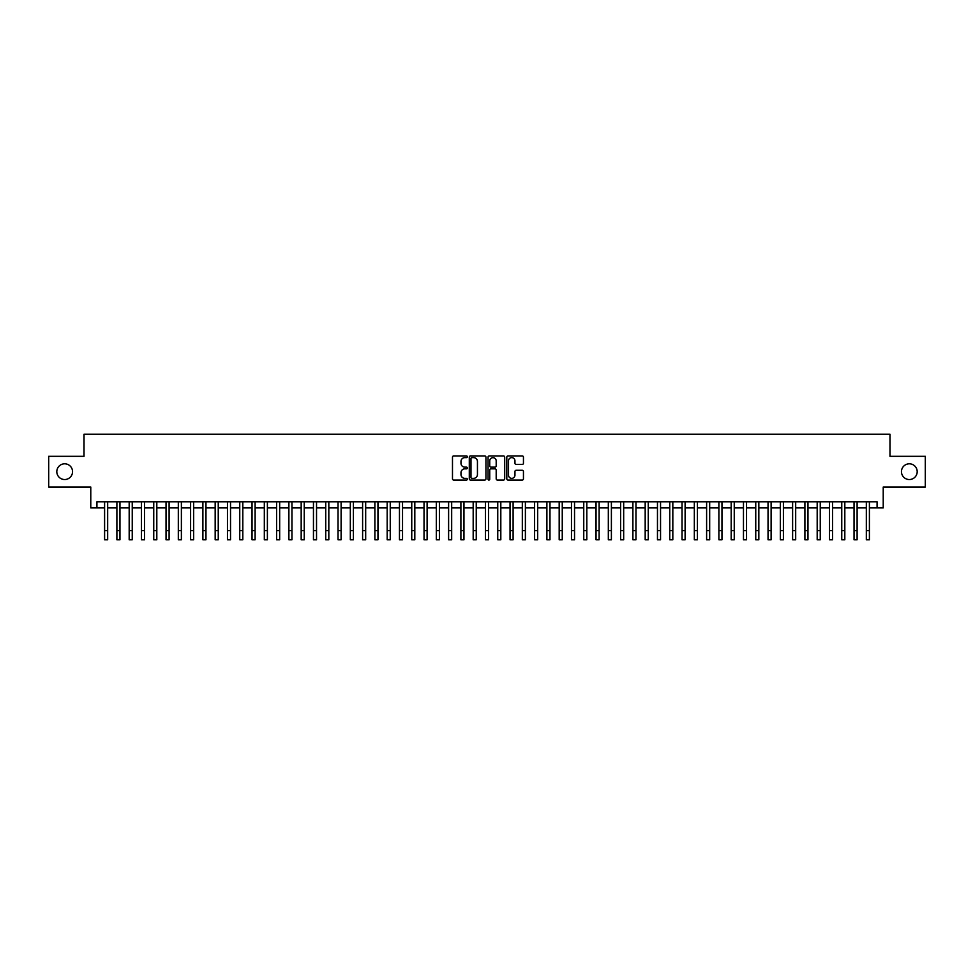 <?xml version="1.0" encoding="UTF-8"?>
<svg xmlns="http://www.w3.org/2000/svg" width="974" height="974" viewBox="0 0 974 974"><rect width="100%" height="100%" fill="white"/><g stroke="black" fill="none" stroke-linecap="round" stroke-linejoin="round"><path stroke-width="1.46" d="M467.337 456.769A0.84 0.84 0 0 0 466.497 455.929L453.689 455.929A1.205 1.205 0 0 0 452.484 457.135L452.484 478.843A1.205 1.205 0 0 0 453.689 480.048L466.497 480.048A0.84 0.84 0 0 0 467.337 479.208A0.84 0.84 0 0 0 466.497 478.356L464.841 478.356A3.859 3.859 0 0 1 460.982 474.496L460.982 472.694A3.859 3.859 0 0 1 464.841 468.835L466.497 468.835A0.84 0.84 0 0 0 467.337 467.983A0.84 0.84 0 0 0 466.497 467.143L464.841 467.143A3.859 3.859 0 0 1 460.982 463.283L460.982 461.481A3.859 3.859 0 0 1 464.841 457.622L466.497 457.622A0.84 0.84 0 0 0 467.337 456.769M901.461 471.672A7.865 7.865 0 0 0 909.326 479.537A7.865 7.865 0 0 0 917.191 471.672A7.865 7.865 0 0 0 909.326 463.807A7.865 7.865 0 0 0 901.461 471.672M56.809 471.672A7.865 7.865 0 0 0 64.674 479.537A7.865 7.865 0 0 0 72.539 471.672A7.865 7.865 0 0 0 64.674 463.807A7.865 7.865 0 0 0 56.809 471.672M522.247 464.428A1.205 1.205 0 0 0 523.452 463.222L523.452 457.135A1.205 1.205 0 0 0 522.247 455.929L508.014 455.929A1.205 1.205 0 0 0 506.809 457.135L506.809 478.843A1.205 1.205 0 0 0 508.014 480.048L522.247 480.048A1.205 1.205 0 0 0 523.452 478.843L523.452 471.489A1.205 1.205 0 0 0 522.247 470.284L516.159 470.284A1.205 1.205 0 0 0 514.954 471.489L514.954 475.129A3.226 3.226 0 0 1 511.727 478.356A3.226 3.226 0 0 1 508.501 475.129L508.501 460.848A3.226 3.226 0 0 1 511.727 457.622A3.226 3.226 0 0 1 514.954 460.848L514.954 463.222A1.205 1.205 0 0 0 516.159 464.428L522.247 464.428M96.925 507.917L96.925 501.768L877.075 501.768L877.075 507.917L883.223 507.917L883.223 487.037L925.3 487.037L925.3 456.319L889.98 456.319L889.98 434.197L84.02 434.197L84.02 456.319L48.7 456.319L48.7 487.037L90.777 487.037L90.777 507.917L104.595 507.917M485.941 457.135A1.205 1.205 0 0 0 484.735 455.929L470.503 455.929A1.205 1.205 0 0 0 469.298 457.135L469.298 478.843A1.205 1.205 0 0 0 470.503 480.048L484.735 480.048A1.205 1.205 0 0 0 485.941 478.843L485.941 457.135M489.265 455.929L503.497 455.929A1.205 1.205 0 0 1 504.702 457.135L504.702 478.843A1.205 1.205 0 0 1 503.497 480.048L497.397 480.048A1.205 1.205 0 0 1 496.192 478.843L496.192 470.04A1.205 1.205 0 0 0 494.987 468.835L490.945 468.835A1.205 1.205 0 0 0 489.739 470.04L489.739 479.208A0.84 0.84 0 0 1 488.899 480.048A0.84 0.84 0 0 1 488.059 479.208L488.059 457.135A1.205 1.205 0 0 1 489.265 455.929M107.676 507.917L116.892 507.917M119.96 507.917L129.177 507.917M132.245 507.917L141.461 507.917M144.529 507.917L153.746 507.917M156.814 507.917L166.03 507.917M169.099 507.917L178.315 507.917M181.383 507.917L190.6 507.917M193.668 507.917L202.884 507.917M205.964 507.917L215.169 507.917M218.249 507.917L227.466 507.917M230.534 507.917L239.75 507.917M242.818 507.917L252.035 507.917M255.103 507.917L264.319 507.917M267.387 507.917L276.604 507.917M279.672 507.917L288.888 507.917M291.957 507.917L301.173 507.917M304.241 507.917L313.458 507.917M316.538 507.917L325.742 507.917M328.822 507.917L338.039 507.917M341.107 507.917L350.323 507.917M353.392 507.917L362.608 507.917M365.676 507.917L374.893 507.917M377.961 507.917L387.177 507.917M390.245 507.917L399.462 507.917M402.53 507.917L411.746 507.917M414.814 507.917L424.031 507.917M427.111 507.917L436.315 507.917M439.396 507.917L448.612 507.917M451.68 507.917L460.897 507.917M463.965 507.917L473.181 507.917M476.249 507.917L485.466 507.917M488.534 507.917L497.751 507.917M500.819 507.917L510.035 507.917M513.103 507.917L522.32 507.917M525.388 507.917L534.604 507.917M537.685 507.917L546.889 507.917M549.969 507.917L559.186 507.917M562.254 507.917L571.47 507.917M574.538 507.917L583.755 507.917M586.823 507.917L596.039 507.917M599.107 507.917L608.324 507.917M611.392 507.917L620.608 507.917M623.677 507.917L632.893 507.917M635.961 507.917L645.178 507.917M648.258 507.917L657.462 507.917M660.542 507.917L669.759 507.917M672.827 507.917L682.044 507.917M685.112 507.917L694.328 507.917M697.396 507.917L706.613 507.917M709.681 507.917L718.897 507.917M721.965 507.917L731.182 507.917M734.25 507.917L743.466 507.917M746.534 507.917L755.751 507.917M758.831 507.917L768.036 507.917M771.116 507.917L780.332 507.917M783.4 507.917L792.617 507.917M795.685 507.917L804.901 507.917M807.97 507.917L817.186 507.917M820.254 507.917L829.471 507.917M832.539 507.917L841.755 507.917M844.823 507.917L854.04 507.917M857.108 507.917L866.324 507.917M869.405 507.917L877.075 507.917M471.83 457.622A0.84 0.84 0 0 0 470.99 458.462L470.99 477.516A0.84 0.84 0 0 0 471.83 478.356L473.583 478.356A3.859 3.859 0 0 0 477.443 474.496L477.443 461.481A3.859 3.859 0 0 0 473.583 457.622L471.83 457.622M496.192 460.897A3.226 3.226 0 0 0 492.966 457.683A3.226 3.226 0 0 0 489.739 460.897L489.739 465.937A1.205 1.205 0 0 0 490.945 467.143L494.987 467.143A1.205 1.205 0 0 0 496.192 465.937L496.192 460.897M104.595 530.587L107.676 530.587L107.676 539.803L104.595 539.803L104.595 501.768M107.676 530.587L107.676 501.768M116.892 539.803L119.96 539.803L116.892 539.803L116.892 501.768M119.96 539.803L119.96 501.768M129.177 539.803L132.245 539.803L129.177 539.803L129.177 501.768M132.245 539.803L132.245 501.768M141.461 539.803L144.529 539.803L141.461 539.803L141.461 501.768M144.529 539.803L144.529 501.768M153.746 539.803L156.814 539.803L153.746 539.803L153.746 501.768M156.814 539.803L156.814 501.768M166.03 539.803L169.099 539.803L166.03 539.803L166.03 501.768M169.099 539.803L169.099 501.768M178.315 539.803L181.383 539.803L178.315 539.803L178.315 501.768M181.383 539.803L181.383 501.768M190.6 539.803L193.668 539.803L190.6 539.803L190.6 501.768M193.668 539.803L193.668 501.768M202.884 539.803L205.964 539.803L202.884 539.803L202.884 501.768M205.964 539.803L205.964 501.768M215.169 539.803L218.249 539.803L215.169 539.803L215.169 501.768M218.249 539.803L218.249 501.768M227.466 539.803L230.534 539.803L227.466 539.803L227.466 501.768M230.534 539.803L230.534 501.768M239.75 539.803L242.818 539.803L239.75 539.803L239.75 501.768M242.818 539.803L242.818 501.768M252.035 539.803L255.103 539.803L252.035 539.803L252.035 501.768M255.103 539.803L255.103 501.768M264.319 539.803L267.387 539.803L264.319 539.803L264.319 501.768M267.387 539.803L267.387 501.768M276.604 539.803L279.672 539.803L276.604 539.803L276.604 501.768M279.672 539.803L279.672 501.768M288.888 539.803L291.957 539.803L288.888 539.803L288.888 501.768M291.957 539.803L291.957 501.768M301.173 539.803L304.241 539.803L301.173 539.803L301.173 501.768M304.241 539.803L304.241 501.768M313.458 539.803L316.538 539.803L313.458 539.803L313.458 501.768M316.538 539.803L316.538 501.768M325.742 539.803L328.822 539.803L325.742 539.803L325.742 501.768M328.822 539.803L328.822 501.768M338.039 539.803L341.107 539.803L338.039 539.803L338.039 501.768M341.107 539.803L341.107 501.768M350.323 539.803L353.392 539.803L350.323 539.803L350.323 501.768M353.392 539.803L353.392 501.768M362.608 539.803L365.676 539.803L362.608 539.803L362.608 501.768M365.676 539.803L365.676 501.768M374.893 539.803L377.961 539.803L374.893 539.803L374.893 501.768M377.961 539.803L377.961 501.768M387.177 539.803L390.245 539.803L387.177 539.803L387.177 501.768M390.245 539.803L390.245 501.768M399.462 539.803L402.53 539.803L399.462 539.803L399.462 501.768M402.53 539.803L402.53 501.768M411.746 539.803L414.814 539.803L411.746 539.803L411.746 501.768M414.814 539.803L414.814 501.768M424.031 539.803L427.111 539.803L424.031 539.803L424.031 501.768M427.111 539.803L427.111 501.768M436.315 539.803L439.396 539.803L436.315 539.803L436.315 501.768M439.396 539.803L439.396 501.768M448.612 539.803L451.68 539.803L448.612 539.803L448.612 501.768M451.68 539.803L451.68 501.768M460.897 539.803L463.965 539.803L460.897 539.803L460.897 501.768M463.965 539.803L463.965 501.768M473.181 539.803L476.249 539.803L473.181 539.803L473.181 501.768M476.249 539.803L476.249 501.768M485.466 539.803L488.534 539.803L485.466 539.803L485.466 501.768M488.534 539.803L488.534 501.768M497.751 539.803L500.819 539.803L497.751 539.803L497.751 501.768M500.819 539.803L500.819 501.768M510.035 539.803L513.103 539.803L510.035 539.803L510.035 501.768M513.103 539.803L513.103 501.768M522.32 539.803L525.388 539.803L522.32 539.803L522.32 501.768M525.388 539.803L525.388 501.768M534.604 539.803L537.685 539.803L534.604 539.803L534.604 501.768M537.685 539.803L537.685 501.768M546.889 539.803L549.969 539.803L546.889 539.803L546.889 501.768M549.969 539.803L549.969 501.768M559.186 539.803L562.254 539.803L559.186 539.803L559.186 501.768M562.254 539.803L562.254 501.768M571.47 539.803L574.538 539.803L571.47 539.803L571.47 501.768M574.538 539.803L574.538 501.768M583.755 539.803L586.823 539.803L583.755 539.803L583.755 501.768M586.823 539.803L586.823 501.768M596.039 539.803L599.107 539.803L596.039 539.803L596.039 501.768M599.107 539.803L599.107 501.768M608.324 539.803L611.392 539.803L608.324 539.803L608.324 501.768M611.392 539.803L611.392 501.768M620.608 539.803L623.677 539.803L620.608 539.803L620.608 501.768M623.677 539.803L623.677 501.768M632.893 539.803L635.961 539.803L632.893 539.803L632.893 501.768M635.961 539.803L635.961 501.768M645.178 539.803L648.258 539.803L645.178 539.803L645.178 501.768M648.258 539.803L648.258 501.768M657.462 539.803L660.542 539.803L657.462 539.803L657.462 501.768M660.542 539.803L660.542 501.768M669.759 539.803L672.827 539.803L669.759 539.803L669.759 501.768M672.827 539.803L672.827 501.768M682.044 539.803L685.112 539.803L682.044 539.803L682.044 501.768M685.112 539.803L685.112 501.768M694.328 539.803L697.396 539.803L694.328 539.803L694.328 501.768M697.396 539.803L697.396 501.768M706.613 539.803L709.681 539.803L706.613 539.803L706.613 501.768M709.681 539.803L709.681 501.768M718.897 539.803L721.965 539.803L718.897 539.803L718.897 501.768M721.965 539.803L721.965 501.768M731.182 539.803L734.25 539.803L731.182 539.803L731.182 501.768M734.25 539.803L734.25 501.768M743.466 539.803L746.534 539.803L743.466 539.803L743.466 501.768M746.534 539.803L746.534 501.768M755.751 539.803L758.831 539.803L755.751 539.803L755.751 501.768M758.831 539.803L758.831 501.768M768.036 539.803L771.116 539.803L768.036 539.803L768.036 501.768M771.116 539.803L771.116 501.768M780.332 539.803L783.4 539.803L780.332 539.803L780.332 501.768M783.4 539.803L783.4 501.768M792.617 539.803L795.685 539.803L792.617 539.803L792.617 501.768M795.685 539.803L795.685 501.768M804.901 539.803L807.97 539.803L804.901 539.803L804.901 501.768M807.97 539.803L807.97 501.768M817.186 539.803L820.254 539.803L817.186 539.803L817.186 501.768M820.254 539.803L820.254 501.768M829.471 539.803L832.539 539.803L829.471 539.803L829.471 501.768M832.539 539.803L832.539 501.768M841.755 539.803L844.823 539.803L841.755 539.803L841.755 501.768M844.823 539.803L844.823 501.768M854.04 539.803L857.108 539.803L854.04 539.803L854.04 501.768M857.108 539.803L857.108 501.768M866.324 539.803L869.405 539.803L866.324 539.803L866.324 501.768M869.405 539.803L869.405 501.768M116.892 530.587L119.96 530.587M129.177 530.587L132.245 530.587M141.461 530.587L144.529 530.587M153.746 530.587L156.814 530.587M166.03 530.587L169.099 530.587M178.315 530.587L181.383 530.587M190.6 530.587L193.668 530.587M202.884 530.587L205.964 530.587M215.169 530.587L218.249 530.587M227.466 530.587L230.534 530.587M239.75 530.587L242.818 530.587M252.035 530.587L255.103 530.587M264.319 530.587L267.387 530.587M276.604 530.587L279.672 530.587M288.888 530.587L291.957 530.587M301.173 530.587L304.241 530.587M313.458 530.587L316.538 530.587M325.742 530.587L328.822 530.587M338.039 530.587L341.107 530.587M350.323 530.587L353.392 530.587M362.608 530.587L365.676 530.587M374.893 530.587L377.961 530.587M387.177 530.587L390.245 530.587M399.462 530.587L402.53 530.587M411.746 530.587L414.814 530.587M424.031 530.587L427.111 530.587M436.315 530.587L439.396 530.587M448.612 530.587L451.68 530.587M460.897 530.587L463.965 530.587M473.181 530.587L476.249 530.587M485.466 530.587L488.534 530.587M497.751 530.587L500.819 530.587M510.035 530.587L513.103 530.587M522.32 530.587L525.388 530.587M534.604 530.587L537.685 530.587M546.889 530.587L549.969 530.587M559.186 530.587L562.254 530.587M571.47 530.587L574.538 530.587M583.755 530.587L586.823 530.587M596.039 530.587L599.107 530.587M608.324 530.587L611.392 530.587M620.608 530.587L623.677 530.587M632.893 530.587L635.961 530.587M645.178 530.587L648.258 530.587M657.462 530.587L660.542 530.587M669.759 530.587L672.827 530.587M682.044 530.587L685.112 530.587M694.328 530.587L697.396 530.587M706.613 530.587L709.681 530.587M718.897 530.587L721.965 530.587M731.182 530.587L734.25 530.587M743.466 530.587L746.534 530.587M755.751 530.587L758.831 530.587M768.036 530.587L771.116 530.587M780.332 530.587L783.4 530.587M792.617 530.587L795.685 530.587M804.901 530.587L807.97 530.587M817.186 530.587L820.254 530.587M829.471 530.587L832.539 530.587M841.755 530.587L844.823 530.587M854.04 530.587L857.108 530.587M866.324 530.587L869.405 530.587"/></g></svg>
